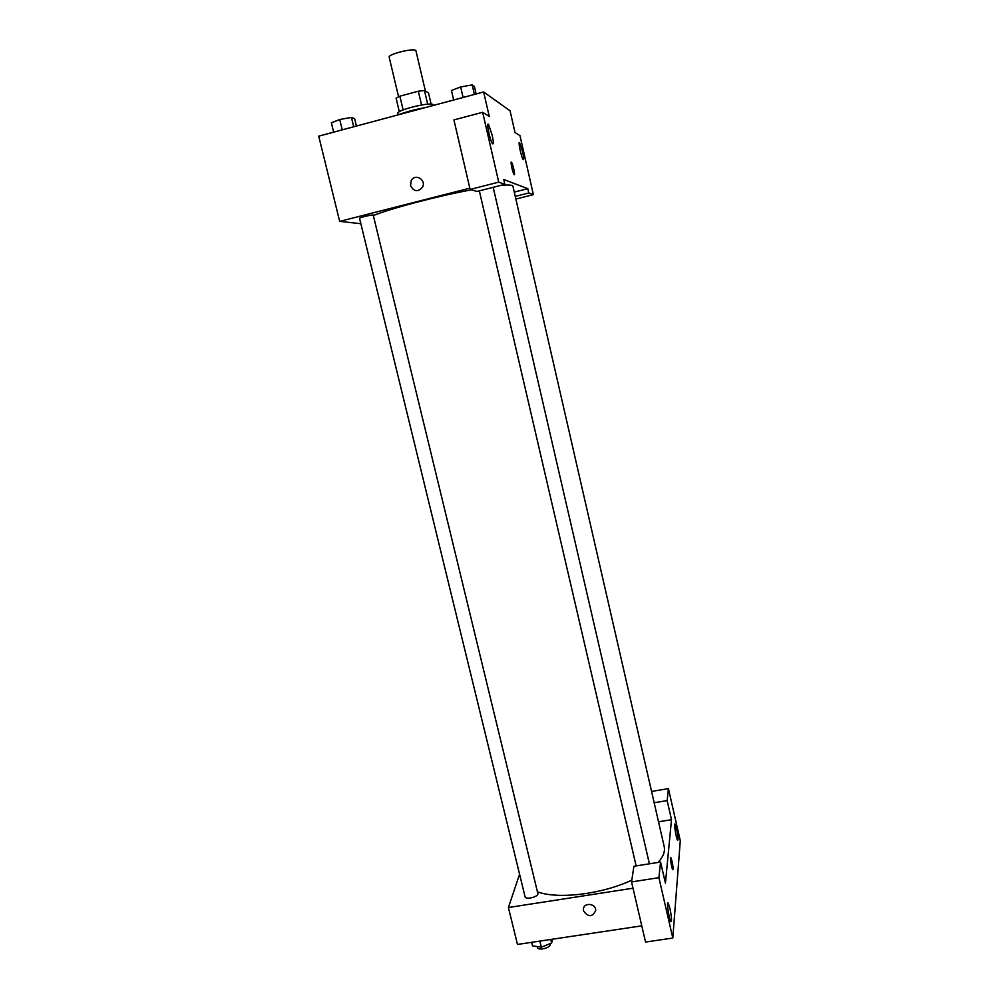 <?xml version="1.0" encoding="UTF-8"?>
<svg xmlns="http://www.w3.org/2000/svg" width="999" height="999" viewBox="0 0 999 999"><rect width="100%" height="100%" fill="white"/><g stroke="black" fill="none" stroke-linecap="round" stroke-linejoin="round"><path stroke-width="1.5" d="M425.399 91.034L415.959 50.912C415.871 47.34 387.674 54.008 389.185 57.243L398.576 96.766M403.134 109.915L399.875 96.191L396.091 98.152L399.313 111.713M399.875 96.191L418.319 91.209L424.463 90.497L428.471 92.807L431.131 104.146M427.684 104.208L424.463 90.497M398.176 114.81L397.827 113.349C396.016 110.315 429.57 101.886 432.979 104.533L433.466 105.407M421.566 104.995L418.319 91.209M425.449 107.555C414.985 109.453 405.756 111.925 397.764 114.972M360.851 223.701L339.672 221.378L318.718 136.151L483.641 91.97L510.052 110.789L515.009 132.53L519.98 135.639L533.391 194.63L528.771 192.969L527.797 188.674L514.273 192.095M410.539 185.614L411.251 180.544C415.122 173.014 426.698 179.945 422.477 187.263C417.807 192.27 413.836 191.721 410.539 185.614C413.836 191.721 417.807 192.27 422.477 187.275C426.698 179.945 415.122 173.027 411.251 180.544L410.539 185.614M527.797 188.674L503.758 179.52L504.857 184.353L476.998 191.433L470.117 189.435L453.921 119.917L482.654 112.3L489.26 116.433L483.641 91.97M339.672 221.378L469.83 188.174M492.157 135.052L488.611 124.638C485.926 120.604 489.96 140.609 492.457 143.656C493.681 144.693 493.581 141.821 492.157 135.052M470.117 189.435L498.738 182.143L482.654 112.3M504.857 184.353L498.738 182.143M522.627 151.898L519.692 142.894C517.657 139.798 521.253 157.293 523.126 159.54C524.025 160.227 523.851 157.68 522.627 151.898M515.259 196.378L528.771 192.969M515.871 199.051L533.391 194.63M514.248 174.7L514.035 174.488C512.574 172.702 510.002 159.965 511.588 162.362C512.912 163.948 515.397 175.462 514.248 174.7M514.335 174.7C514.522 171.378 513.598 167.258 511.588 162.362L511.301 162.15M373.239 215.147C373.401 214.273 359.003 217.607 359.54 218.319L525.074 896.765C525.574 900.174 538.973 896.715 537.837 893.468L373.239 215.147M658.129 862.437C663.249 856.692 665.272 851.398 664.198 846.565L512.924 186.201C512.599 184.965 508.566 184.69 500.799 185.377M471.466 189.822C437.475 196.129 391.508 208.229 373.339 215.547M631.818 880.119C601.947 894.255 557.929 899.525 537.437 891.82M671.49 819.679L665.434 883.178L660.576 862.05L658.903 877.671L672.814 938.036L680.282 840.746L668.431 788.623L667.157 800.599L671.49 819.679L658.516 821.802M519.58 874.25L508.404 907.517L633.004 888.211M672.889 869.729L672.04 861.238C673.139 866.707 673.351 869.492 672.714 869.605C671.578 868.318 669.717 855.943 670.941 857.816L672.04 861.238L670.754 857.691M669.917 908.303C671.64 917.032 671.965 921.503 670.878 921.702C669.03 919.579 666.271 900.161 668.244 903.208L669.917 908.303M676.648 829.045C678.109 836.35 678.433 840.084 677.634 840.246C676.161 838.573 673.526 821.765 675.112 824.237L676.648 829.045M651.573 791.445L668.431 788.623M654.158 802.759L667.157 800.599M660.576 862.05L633.903 866.27L631.543 881.93L645.554 942.057L672.814 938.036M631.543 881.93L658.903 877.671M508.404 907.517L517.482 944.442L641.77 925.836M583.566 910.963L583.416 909.465C583.391 902.085 596.191 903.221 595.691 910.564C592.332 917.232 588.286 917.369 583.566 910.963C588.286 917.369 592.332 917.232 595.691 910.564C596.191 903.208 583.391 902.085 583.416 909.452L583.566 910.963M531.693 942.319L532.554 945.866L541.346 947.177L551.623 943.031L552.597 939.185M541.346 947.177L539.872 941.095M551.623 943.031L550.761 939.46M550.012 943.668L550.137 944.142C551.336 947.676 537.999 951.148 537.437 947.452L537.225 946.565M333.654 132.143L331.368 122.827L339.735 119.505L351.436 117.432L354.633 118.681L356.418 126.049M342.245 129.845L339.735 119.505M353.708 126.773L351.436 117.432M453.658 100L451.448 90.497L460.651 86.938L472.202 84.915L474.4 86.463L476.136 93.981M463.099 97.477L460.651 86.938M474.4 94.443L472.202 84.915M488.611 124.638L487.787 124.85M649.4 863.823L493.181 187.312M636.138 865.908L479.333 190.846"/></g></svg>
